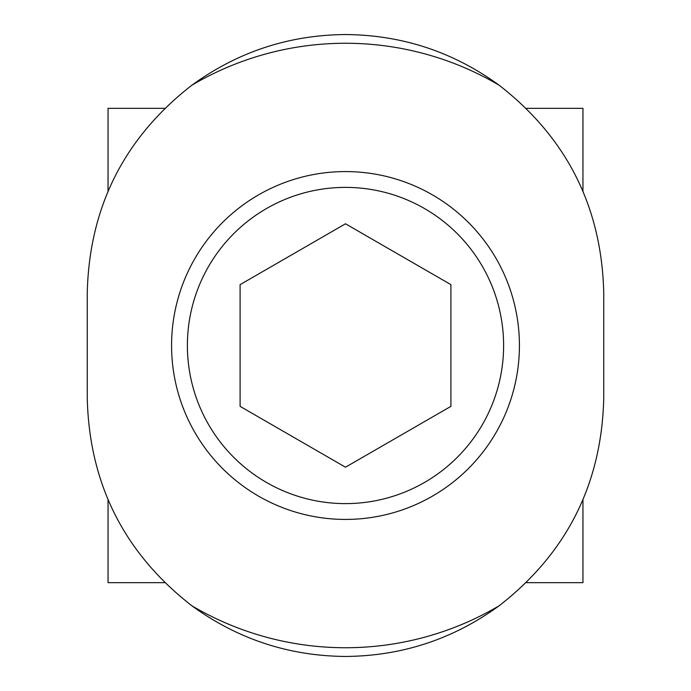 <?xml version="1.0" encoding="UTF-8"?>
<svg xmlns="http://www.w3.org/2000/svg" width="691" height="691" viewBox="0 0 691 691"><rect width="100%" height="100%" fill="white"/><g stroke="black" fill="none" stroke-linecap="round" stroke-linejoin="round"><path stroke-width="1.04" d="M191.865 85.218C237.713 51.877 288.924 34.991 345.5 34.55C402.102 34.999 453.313 51.885 499.144 85.226A302.243 302.243 0 0 0 191.865 85.218C124.19 137.863 89.32 207.05 87.256 292.794L87.256 398.206C89.32 483.942 124.19 553.137 191.856 605.774A302.243 302.243 0 0 0 499.135 605.782C453.296 639.115 402.084 656.009 345.5 656.45C288.898 656.001 237.687 639.115 191.856 605.774M499.135 605.782C566.81 553.137 601.68 483.95 603.744 398.206L603.744 292.794C601.68 207.058 566.819 137.872 499.144 85.226M171.575 345.5A173.925 173.925 0 0 1 345.5 171.575A173.925 173.925 0 0 1 519.425 345.5A173.925 173.925 0 0 1 345.5 519.425A173.925 173.925 0 0 1 171.575 345.5M503.609 345.5A158.109 158.109 0 0 0 345.5 187.391A158.109 158.109 0 0 0 187.391 345.5A158.109 158.109 0 0 0 345.5 503.609A158.109 158.109 0 0 0 503.609 345.5A158.109 158.109 0 0 1 345.5 503.609A158.109 158.109 0 0 1 187.391 345.5M240.097 406.36L240.097 284.64L345.5 223.789L450.903 284.64L450.903 406.36L345.5 467.211L240.097 406.36M526.231 108.332L582.954 108.332L582.954 191.277M582.954 499.723L582.954 582.668L526.231 582.668M164.769 582.668L108.046 582.668L108.046 499.723M108.046 191.277L108.046 108.332L164.769 108.332"/></g></svg>
